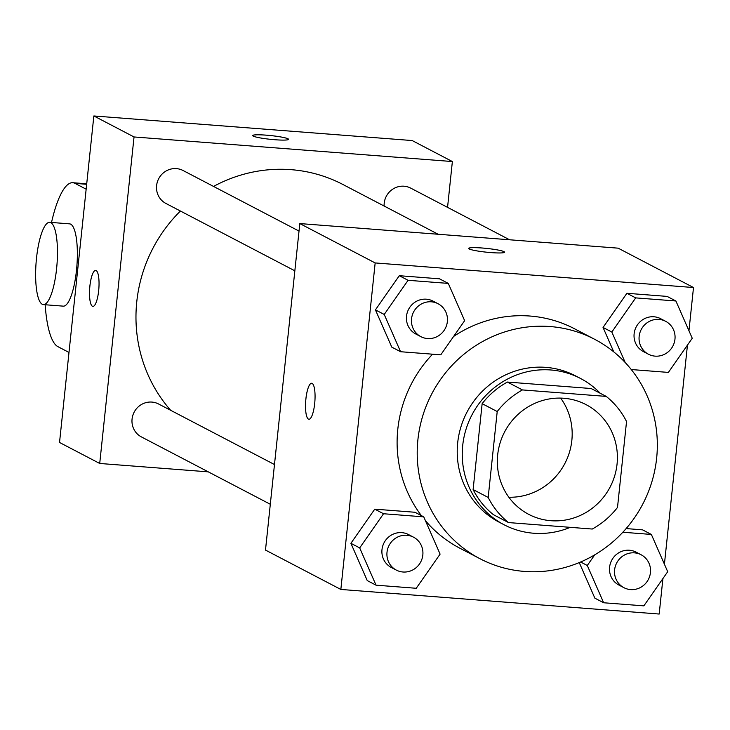 <?xml version="1.0" encoding="UTF-8"?>
<svg xmlns="http://www.w3.org/2000/svg" width="730" height="730" viewBox="0 0 730 730"><rect width="100%" height="100%" fill="white"/><g stroke="black" fill="none" stroke-linecap="round" stroke-linejoin="round"><path stroke-width="1.09" d="M560.649 398.105A61.895 59.513 -62.4 0 1 564.901 463.422A61.895 59.513 -62.4 0 1 508.865 497.239M497.677 454.872A61.895 59.513 -62.4 0 1 586.026 404.621A61.895 59.513 -62.4 0 1 610.116 487.047A61.895 59.513 -62.4 0 1 528.702 514.349A61.895 59.513 -62.4 0 1 497.677 454.872M508.518 522.57L592.267 529.04A79.889 76.814 -62.4 0 0 617.507 507.432L626.541 421.529A79.889 76.814 -62.4 0 0 606.21 396.399L522.461 389.929A79.889 76.814 -62.4 0 0 497.212 411.537L488.188 497.44A79.889 76.814 -62.4 0 0 508.518 522.57L493.443 514.696A79.889 76.814 -62.4 0 1 473.113 489.565L488.188 497.44M606.21 396.399L591.136 388.524L507.386 382.055L522.461 389.929M473.113 489.565L482.147 403.663L497.212 411.537M482.147 403.663A79.889 76.814 -62.4 0 1 507.386 382.055M600.279 393.297A82.526 79.351 117.6 0 0 580.505 378.459A82.526 79.351 117.6 0 0 550.867 369.982A82.526 79.351 117.6 0 0 465.886 429.751A82.526 79.351 117.6 0 0 504.074 524.76A82.526 79.351 117.6 0 0 570.276 527.343M504.074 524.76L499.055 522.133A82.526 79.351 -62.4 0 1 457.683 442.836A82.526 79.351 -62.4 0 1 545.848 367.363A82.526 79.351 -62.4 0 1 575.486 375.84L580.505 378.459M417.898 439.761A123.79 119.026 -62.4 0 1 594.594 339.267A123.79 119.026 -62.4 0 1 642.765 504.102A123.79 119.026 -62.4 0 1 479.948 558.705A123.79 119.026 -62.4 0 1 417.898 439.761M421.365 515.608A123.79 119.026 -62.4 0 1 397.795 429.267A123.79 119.026 -62.4 0 1 432.571 354.196M453.595 336.475A123.79 119.026 -62.4 0 1 574.501 328.765L594.594 339.267M479.948 558.705L459.854 548.212A123.79 119.026 -62.4 0 1 425.417 520.663M631.277 369.544L668.388 372.409L692.241 338.255L675.898 300.988L667.101 296.398L626.897 293.287L603.044 327.451L613.757 351.869L603.044 327.451L611.831 332.041L625.218 362.545M594.859 598.162L579.246 562.584L594.859 598.162L603.646 602.761L643.851 605.864L667.704 571.709L651.361 534.442L622.854 532.243M642.564 529.852L626.139 528.575L642.564 529.852L651.361 534.442M688.956 330.763L693.5 287.529L375.165 262.937L340.846 589.448L659.181 614.039L662.913 578.571M664.419 564.217L687.45 345.117M448.284 283.404L439.496 278.814L399.292 275.703L375.43 309.867L391.782 347.124L400.578 351.723L440.774 354.826L464.636 320.671L448.284 283.404L408.079 280.302L384.226 314.457L400.578 351.723M423.747 516.858L414.959 512.259L374.755 509.157L350.902 543.312L367.245 580.578L376.041 585.177L416.237 588.28L440.099 554.125L423.747 516.858L383.542 513.747L359.689 547.911L376.041 585.177M693.5 287.529L618.146 248.163L299.811 223.572L375.165 262.937M469.198 248.957A18.049 1.889 -174 0 1 468.651 248.41A18.049 1.889 -174 0 1 486.81 248.428A18.049 1.889 -174 0 1 504.567 252.188A18.049 1.889 -174 0 1 488.726 252.407A18.049 1.889 -174 0 1 469.198 248.957M299.811 223.572L265.492 550.073L340.846 589.448M305.888 398.963A18.049 4.59 94.4 0 1 311.673 383.259A18.049 4.59 94.4 0 1 314.858 401.609A18.049 4.59 94.4 0 1 308.89 419.257A18.049 4.59 94.4 0 1 305.888 398.963M308.899 419.257A18.049 4.59 94.4 0 1 305.906 398.963A18.049 4.59 94.4 0 1 311.683 383.259M468.651 248.419A18.049 1.889 -174 0 1 486.8 248.437A18.049 1.889 -174 0 1 504.567 252.197M170.656 410.296A144.421 138.864 -62.4 0 1 136.775 301.745A144.421 138.864 -62.4 0 1 180.419 211.034M213.543 186.433A144.421 138.864 -62.4 0 1 342.918 184.498L438.155 234.257M274.489 464.545L158.565 403.982A18.569 17.858 117.6 0 0 134.147 412.176A18.569 17.858 117.6 0 0 141.374 436.896L270.31 504.266M384.126 206.033A18.569 17.858 -62.4 0 1 384.208 203.196A18.569 17.858 -62.4 0 1 410.716 188.121L509.595 239.778M294.847 270.812L165.911 203.451A18.569 17.858 -62.4 0 1 156.603 185.602A18.569 17.858 -62.4 0 1 183.102 170.528L299.026 231.091M93.851 115.96L412.185 140.552L452.372 161.549L447.554 207.366L452.372 161.549L134.037 136.957L99.718 463.468L208.269 471.854L99.718 463.468L59.531 442.471L93.851 115.96L134.037 136.957L99.718 463.468M396.317 570.093L391.298 567.475A18.569 17.858 -62.4 0 1 381.991 549.626A18.569 17.858 -62.4 0 1 408.49 534.552L413.518 537.18A18.569 17.858 -62.4 0 1 420.745 561.908A18.569 17.858 -62.4 0 1 396.317 570.093A18.569 17.858 -62.4 0 1 387.01 552.254A18.569 17.858 -62.4 0 1 413.518 537.18M414.959 512.259L374.755 509.157L383.542 513.747M374.755 509.157L350.902 543.312L359.689 547.911M350.902 543.312L367.245 580.578M594.731 554.855L587.294 565.495L603.646 602.761M623.931 587.686L618.903 585.058A18.569 17.858 -62.4 0 1 609.596 567.219A18.569 17.858 -62.4 0 1 636.104 552.145L641.123 554.764A18.569 17.858 -62.4 0 1 648.349 579.492A18.569 17.858 -62.4 0 1 623.931 587.686A18.569 17.858 -62.4 0 1 614.614 569.838A18.569 17.858 -62.4 0 1 641.123 554.764M580.615 562L587.294 565.495M420.854 336.649L415.835 334.021A18.569 17.858 -62.4 0 1 406.519 316.181A18.569 17.858 -62.4 0 1 433.027 301.107L438.055 303.726A18.569 17.858 -62.4 0 1 445.282 328.454A18.569 17.858 -62.4 0 1 420.854 336.649A18.569 17.858 -62.4 0 1 411.547 318.8A18.569 17.858 -62.4 0 1 438.055 303.726M439.496 278.814L399.292 275.703L408.079 280.302M399.292 275.703L375.43 309.867L384.226 314.457M375.43 309.867L391.782 347.124M675.898 300.988L635.693 297.886L611.831 332.041M648.459 354.232L643.44 351.604A18.569 17.858 -62.4 0 1 634.133 333.765A18.569 17.858 -62.4 0 1 660.641 318.691L665.66 321.319A18.569 17.858 -62.4 0 1 672.887 346.038A18.569 17.858 -62.4 0 1 648.459 354.232A18.569 17.858 -62.4 0 1 639.152 336.393A18.569 17.858 -62.4 0 1 665.66 321.319M667.101 296.398L626.897 293.287L635.693 297.886M626.897 293.287L603.044 327.451M95.666 270.401A18.049 4.59 -85.6 0 0 89.717 288.049A18.049 4.59 -85.6 0 0 92.892 306.399A18.049 4.59 94.4 0 1 89.699 288.049A18.049 4.59 94.4 0 1 95.657 270.401A18.049 4.59 94.4 0 1 96.15 270.547A18.049 4.59 94.4 0 1 98.76 289.728A18.049 4.59 94.4 0 1 92.883 306.399M266.204 135.15A18.049 1.889 -174 0 1 288.551 139.33A18.049 1.889 -174 0 1 270.401 139.321A18.049 1.889 -174 0 1 252.644 135.561A18.049 1.889 -174 0 1 266.204 135.15M452.372 161.549L134.037 136.957M288.551 139.339A18.049 1.889 6 0 0 266.204 135.169A18.049 1.889 6 0 0 252.644 135.57M49.722 222.321L69.624 223.864A41.263 10.485 94.4 0 1 76.896 265.811A41.263 10.485 94.4 0 1 63.264 306.144L43.371 304.611A41.263 10.485 94.4 0 1 36.5 258.219A41.263 10.485 94.4 0 1 49.722 222.321A41.263 10.485 94.4 0 1 56.995 264.278A41.263 10.485 94.4 0 1 43.371 304.611M68.994 352.444L57.862 346.631A82.526 20.969 94.4 0 1 45.16 304.748M51.52 222.468A82.526 20.969 94.4 0 1 72.799 182.719A82.526 20.969 94.4 0 1 75.026 183.376L86.149 189.189M86.669 184.279L75.026 183.376M86.715 183.796L72.799 182.719"/></g></svg>
